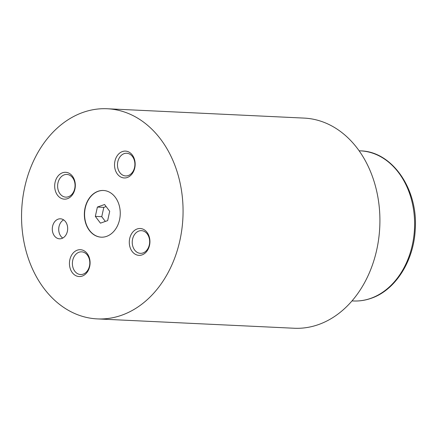 <?xml version="1.0" encoding="UTF-8"?>
<svg xmlns="http://www.w3.org/2000/svg" width="437" height="437" viewBox="0 0 437 437"><rect width="100%" height="100%" fill="white"/><g stroke="black" fill="none" stroke-linecap="round" stroke-linejoin="round"><path stroke-width="0.66" d="M61.83 238.471A10.018 7.686 -87.3 0 0 67.648 227.661A10.018 7.686 -87.3 0 0 60.464 218.806A10.018 7.686 -87.3 0 0 58.143 219.155A10.018 7.686 -87.3 0 0 52.325 229.966A10.018 7.686 -87.3 0 0 59.514 238.821A10.018 7.686 -87.3 0 0 61.83 238.471M106.606 236.362A23.374 17.933 -87.3 0 0 120.18 211.137A23.374 17.933 -87.3 0 0 103.416 190.477A23.374 17.933 -87.3 0 0 98.008 191.291A23.374 17.933 -87.3 0 0 84.428 216.517A23.374 17.933 -87.3 0 0 101.198 237.176A23.374 17.933 -87.3 0 0 106.606 236.362M103.52 190.483A23.374 17.933 -87.3 0 0 98.221 191.302A23.374 17.933 -87.3 0 0 84.641 216.457A23.374 17.933 -87.3 0 0 101.302 237.182M127.32 177.488A13.443 10.313 -87.3 0 0 134.864 160.98A13.443 10.313 -87.3 0 0 122.376 151.573A13.443 10.313 -87.3 0 0 114.827 168.081A13.443 10.313 -87.3 0 0 127.32 177.488M128.27 175.537A11.357 8.713 -87.3 0 0 134.864 163.285A11.357 8.713 -87.3 0 0 126.725 153.25A11.357 8.713 -87.3 0 0 124.097 153.649A11.357 8.713 -87.3 0 0 117.504 165.902A11.357 8.713 -87.3 0 0 125.643 175.936A11.357 8.713 -87.3 0 0 128.27 175.537M82.238 276.08A13.443 10.313 -87.3 0 0 89.782 259.578A13.443 10.313 -87.3 0 0 77.294 250.166A13.443 10.313 -87.3 0 0 69.745 266.674A13.443 10.313 -87.3 0 0 82.238 276.08M83.188 274.136A11.357 8.713 -87.3 0 0 89.782 261.878A11.357 8.713 -87.3 0 0 81.643 251.849A11.357 8.713 -87.3 0 0 79.015 252.242A11.357 8.713 -87.3 0 0 72.422 264.494A11.357 8.713 -87.3 0 0 80.561 274.529A11.357 8.713 -87.3 0 0 83.188 274.136M142.085 254.886A13.443 10.313 -87.3 0 0 149.629 238.383A13.443 10.313 -87.3 0 0 137.142 228.972A13.443 10.313 -87.3 0 0 129.592 245.479A13.443 10.313 -87.3 0 0 142.085 254.886M143.036 252.941A11.357 8.713 -87.3 0 0 149.629 240.683A11.357 8.713 -87.3 0 0 141.484 230.654A11.357 8.713 -87.3 0 0 138.862 231.047A11.357 8.713 -87.3 0 0 132.269 243.3A11.357 8.713 -87.3 0 0 140.408 253.334A11.357 8.713 -87.3 0 0 143.036 252.941M67.473 198.682A13.443 10.313 -87.3 0 0 75.022 182.174A13.443 10.313 -87.3 0 0 62.529 172.768A13.443 10.313 -87.3 0 0 54.98 189.276A13.443 10.313 -87.3 0 0 67.473 198.682M68.423 196.732A11.357 8.713 -87.3 0 0 75.022 184.48A11.357 8.713 -87.3 0 0 66.877 174.445A11.357 8.713 -87.3 0 0 64.25 174.844A11.357 8.713 -87.3 0 0 57.657 187.096A11.357 8.713 -87.3 0 0 65.801 197.131A11.357 8.713 -87.3 0 0 68.423 196.732M97.314 318.901L294.167 328.247A105.191 80.698 -87.3 0 0 318.502 324.582A105.191 80.698 -87.3 0 0 379.589 211.06A105.191 80.698 -87.3 0 0 304.147 118.099L107.294 108.753A105.191 80.698 -87.3 0 0 82.959 112.418A105.191 80.698 -87.3 0 0 21.872 225.94A105.191 80.698 -87.3 0 0 97.314 318.901A105.191 80.698 -87.3 0 0 121.65 315.235A105.191 80.698 -87.3 0 0 182.742 201.719A105.191 80.698 -87.3 0 0 107.294 108.753M109.703 211.295L104.58 204.516L97.391 207.062L95.332 216.381L100.461 223.16L107.649 220.614L109.703 211.295M106.115 206.548L103.809 207.367L101.75 216.686L105.344 221.428M101.75 216.686L95.332 216.381M103.809 207.367L97.391 207.062M63.627 219.877A10.018 7.686 -87.3 0 0 58.727 228.753A10.018 7.686 -87.3 0 0 62.764 238.056M360.492 150.863C392.366 151.437 418.247 189.396 415.243 229.387C413.861 260.894 395.447 290.141 371.242 298.28C365.381 300.35 359.422 301.246 353.364 300.967A75.137 57.64 -87.3 0 0 370.745 298.351A75.137 57.64 -87.3 0 0 414.38 217.265A75.137 57.64 -87.3 0 0 360.492 150.863L359.132 150.798M353.364 300.967L352.009 300.902"/></g></svg>
